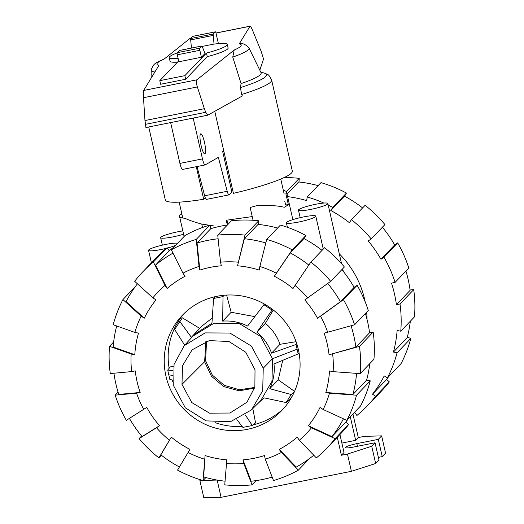 <?xml version="1.0" encoding="UTF-8"?>
<svg xmlns="http://www.w3.org/2000/svg" width="524" height="524" viewBox="0 0 524 524"><rect width="100%" height="100%" fill="white"/><g stroke="black" fill="none" stroke-linecap="round" stroke-linejoin="round"><path stroke-width="0.79" d="M227.318 224.999L226.237 220.25L252.227 216.589M283.366 190.487A54.889 7.257 167.2 0 1 286.595 192.098A54.889 7.257 167.2 0 1 285.875 193.716L288.324 204.511L285.639 205.048L284.814 201.393M223.696 150.578L222.7 151.619A52.099 6.891 -12.8 0 0 223.866 151.344M222.7 151.619L231.857 191.928L229.099 194.81A5.581 1.087 -101.3 0 1 228.968 194.889A5.581 1.087 -101.3 0 1 227.2 191.286L204.642 195.786A5.581 1.087 78.7 0 0 206.417 199.389L228.968 194.889M201.118 145.58A10.231 1.985 -101.3 0 1 200.777 133.803A10.231 1.985 -101.3 0 1 204.439 142.102A10.231 1.985 -101.3 0 1 204.779 153.873A10.231 1.985 -101.3 0 1 201.118 145.58M185.679 79.255L160.619 84.253L159.8 80.657L184.861 75.659L206.443 53.075L207.255 56.671L185.679 79.255L184.861 75.659M197.031 166.54L204.642 195.786M170.634 122.59L179.909 163.396A7.441 1.448 78.7 0 0 182.575 169.429A7.441 1.448 78.7 0 0 182.64 169.409M227.2 191.286L218.364 157.357L205.192 164.909A7.441 1.448 -101.3 0 1 205.126 164.929A7.441 1.448 -101.3 0 1 202.461 158.896L193.192 118.09M206.443 53.075A29.77 3.937 -12.8 0 0 227.285 44.429L228.104 48.025A29.77 3.937 167.2 0 1 207.255 56.671M227.285 44.429A29.77 3.937 -12.8 0 0 213.065 44.252L202.192 46.42M178.677 60.902L159.8 80.657M177.498 62.133A29.77 3.937 167.2 0 1 170.045 61.216L169.226 57.62A29.77 3.937 -12.8 0 0 178.121 58.426M177.099 52.976A29.77 3.937 -12.8 0 0 169.226 57.62M201.426 57.254L205.022 53.494L202.343 46.819A1.86 0.36 -101.3 0 0 201.858 45.994L179.306 50.494A1.86 0.36 78.7 0 0 179.26 50.52L177.191 52.688A1.86 0.36 78.7 0 0 177.295 54.804L178.874 61.76L201.426 57.254L199.847 50.304A1.86 0.36 -101.3 0 1 199.742 48.188L201.819 46.02A1.86 0.36 -101.3 0 1 201.858 45.994M227.671 223.263L227.141 220.932L226.237 220.25M192.891 36.339A1.86 0.36 78.7 0 0 192.839 36.333A1.86 0.36 78.7 0 0 192.793 36.359L190.723 38.527A1.86 0.36 78.7 0 0 190.69 39.909L191.443 48.07M214.047 44.114L213.242 35.409A1.86 0.36 -101.3 0 1 213.275 34.027L215.351 31.859A1.86 0.36 -101.3 0 1 215.39 31.833A1.86 0.36 -101.3 0 1 216.058 33.34L218.397 43.623M190.69 39.909L213.242 35.409M205.231 197.653L203.692 199.264L196.29 166.691M148.724 126.959L165.315 199.978A65.127 8.613 -12.8 0 0 203.692 199.264M214.768 111.298L233.409 193.336A65.127 8.613 -12.8 0 0 292.327 171.125L271.635 80.041A65.127 8.613 -12.8 0 1 241.669 94.484L242.298 95.984L207.759 115.182L205.716 112.306L204.347 108.691L197.371 86.951C196.245 83.198 196.074 80.82 196.873 79.831L234.202 50.029L232.761 57.09L241.073 83.585L240.418 87.606L241.669 94.484M191.299 37.925L190.278 38.2L163.947 59.219A43.217 5.718 -12.8 0 0 158.916 65.362L143.668 90.449L143.491 97.706L144.971 120.54L145.914 127.522L207.687 115.182M232.761 57.09A50.186 6.635 -12.8 0 0 249.005 47.979A50.186 6.635 -12.8 0 0 248.939 47.867C245.972 44.678 242.959 43.204 239.9 43.433L239.232 43.885L250.04 26.2C250.603 26.292 251.527 27.864 252.804 30.923L261.129 51.254L263.539 59.035L259.819 70.203M204.347 108.691L144.971 120.54M241.073 83.585A56.461 7.467 -12.8 0 0 261.063 72.751L249.005 47.979M164.857 58.655C154.973 63.319 153.643 63.083 151.181 70.078A50.186 6.635 -12.8 0 0 151.174 70.209A50.186 6.635 -12.8 0 0 154.888 71.985M254.795 316.601L231.149 312.278L226.61 295.071M296.08 341.681L280.006 344.307C277.026 336.022 272.153 329.026 265.38 323.321L273.266 309.992M294.567 391.369L278.224 379.841L282.718 360.335M256.282 405.098L263.913 397.834L286.091 402.53L289.811 399.596L292.34 395.98M236.887 419.613L242.881 427.394L252.293 425.521L255.561 422.894L252.823 408.569M173.647 366.125L170.208 366.938L167.713 370.075L169.861 379.527L172.802 380.051M199.703 328.371L182.352 317.826L174.656 329.478L184.684 345.165M212.299 317.989L201.917 326.059L191.352 337.279L179.791 321.461L178.619 323.072M231.149 312.278L222.693 321.12L223.001 296.597L224.01 295.261M264.437 304.064L247.603 326.052C239.665 322.129 231.359 320.485 222.693 321.12M272.572 309.455L272.035 310.044L263.86 304.686M265.38 323.321L256.93 332.17L272.035 310.044M280.006 344.307L271.55 353.15C268.557 344.844 263.683 337.849 256.93 332.17M296.787 343.777L296.021 344.464L271.55 353.15M296.021 344.464L298.169 353.923L299.08 353.091M278.224 379.841L269.768 388.69C273.476 380.869 274.884 372.616 274 363.944L298.169 353.923M294.206 392.188L291.226 394.52L269.768 388.69M286.091 402.53L291.226 394.52M252.293 425.521L245.383 415.015M172.913 370.501L167.713 370.075M182.352 317.826L179.791 321.461M214.925 296.735L213.589 298.477L211.951 323.269L193.461 334.901M223.001 296.597L213.589 298.477M251.474 409.919L260.677 400.696L271.976 381.354L272.519 358.704L260.598 336.474L239.003 323.367L214.047 323.21L193.022 336.048L184.225 345.657L174.047 364.442L173.752 386.037L185.273 407.783L206.148 420.89L230.501 421.676L251.474 409.919L262.707 390.688L263.251 368.176L251.396 346.082L229.931 333.054L205.126 332.897L184.225 345.657M254.782 387.439L239.403 389.751L224.292 385.35L212.279 375.04L205.591 360.754L206.541 341.334M181.985 384.393L191.791 402.563L209.541 413.161L229.957 413.03L246.968 402.216L254.867 387.085L255.018 369.82L245.743 352.22L228.942 341.497L209.259 340.613L192.125 349.816L182.529 365.667L181.985 384.393L205.591 360.754M272.166 477.095A123.736 120.271 43.7 0 1 262.046 479.578A123.736 120.271 43.7 0 1 251.199 481.229L242.972 459.849A98.8 96.036 43.7 0 0 253.852 458.323A98.8 96.036 43.7 0 0 264.456 455.566L265.275 459.188L273.495 480.554A127.456 123.887 43.7 0 0 298.392 470.139L281.368 452.454L279.227 449.382L296.257 467.074A123.736 120.271 43.7 0 0 313.771 455.232M265.819 242.946A123.736 120.271 43.7 0 0 244.381 238.728L237.516 265.792L244.996 235.119L258.712 220.768A127.456 123.887 43.7 0 0 231.444 220.761L217.735 235.106L220.512 262.17L221.338 265.786A98.8 96.036 43.7 0 0 210.458 267.319A98.8 96.036 43.7 0 0 199.86 270.076L197.07 243.005A123.736 120.271 43.7 0 1 207.701 240.378A123.736 120.271 43.7 0 1 218.108 238.767M197.07 243.005L210.786 228.654A123.736 120.271 43.7 0 1 221.416 226.027A123.736 120.271 43.7 0 1 227.403 224.986M247.276 429.366A68.847 66.915 43.7 0 1 173.32 395.05A68.847 66.915 43.7 0 1 182.385 315.258A68.847 66.915 43.7 0 1 217.034 296.276A68.847 66.915 43.7 0 1 290.997 330.592A68.847 66.915 43.7 0 1 281.925 410.384A68.847 66.915 43.7 0 1 247.276 429.366M184.389 313.247A68.847 66.915 -136.3 0 0 169.134 368.293M172.193 379.939A68.847 66.915 -136.3 0 0 173.051 382.219M215.456 422.744A68.847 66.915 -136.3 0 0 242.134 426.431M253.138 424.84A68.847 66.915 -136.3 0 0 283.844 408.288M237.516 265.792A98.8 96.036 43.7 0 1 259.236 270.089L259.858 266.474A102.521 99.652 43.7 0 1 276.325 273.214L292.196 249.843L305.911 235.499L303.953 238.558A123.736 120.271 43.7 0 1 322.057 250.354M171.355 249.81A127.456 123.887 43.7 0 1 196.251 239.396L209.967 225.045A127.456 123.887 43.7 0 0 185.07 235.459L171.355 249.81L182.948 273.187L185.083 276.259A98.8 96.036 43.7 0 0 167.117 288.475L155.523 265.092A123.736 120.271 43.7 0 1 173.005 253.144M310.85 262.079A127.456 123.887 43.7 0 1 330.67 281.342L344.386 266.991A127.456 123.887 43.7 0 0 324.566 247.728L310.85 262.079L293.014 288.514A98.8 96.036 43.7 0 0 274.36 276.286L290.237 252.909A123.736 120.271 43.7 0 1 308.813 265.079M152.864 297.855A102.521 99.652 43.7 0 1 164.975 285.41L153.388 262.033A127.456 123.887 43.7 0 0 142.731 271.917A127.456 123.887 43.7 0 0 134.655 281.29L152.864 297.855L155.995 299.905A98.8 96.036 43.7 0 0 144.277 318.199L126.055 301.627A123.736 120.271 43.7 0 1 137.412 283.798M327.736 283.471A123.736 120.271 43.7 0 1 340.417 301.686L317.531 318.245A98.8 96.036 43.7 0 0 304.778 299.944L330.67 281.342M144.277 318.199L141.146 316.149L122.93 299.577A127.456 123.887 43.7 0 0 113.204 324.742L134.858 332.413L138.5 333.133A98.8 96.036 43.7 0 0 134.812 354.709L113.151 347.039A123.736 120.271 43.7 0 1 116.701 325.98M351.06 325.81A123.736 120.271 43.7 0 1 355.875 347.111L329.046 354.768A98.8 96.036 43.7 0 0 324.14 333.185L354.565 324.808L368.274 310.457A127.456 123.887 43.7 0 0 357.139 285.292L343.423 299.643A127.456 123.887 43.7 0 1 354.565 324.808M131.662 371.595A102.521 99.652 43.7 0 1 131.17 353.988L109.516 346.318A127.456 123.887 43.7 0 0 110.282 373.56L131.662 371.595L135.264 370.874A98.8 96.036 43.7 0 0 140.17 392.456L118.778 394.421A123.736 120.271 43.7 0 1 113.931 373.226M356.562 373.363A123.736 120.271 43.7 0 1 352.907 394.493L325.81 392.509A98.8 96.036 43.7 0 0 329.498 370.933L333.14 371.654L360.23 373.632L373.946 359.281A127.456 123.887 43.7 0 0 373.18 332.039L359.464 346.39L329.046 354.768M140.17 392.456L136.567 393.177L115.188 395.142A127.456 123.887 43.7 0 0 126.33 420.307L146.779 407.397A98.8 96.036 43.7 0 0 159.532 425.691L142.083 436.564A123.736 120.271 43.7 0 1 129.408 418.394M343.436 418.82A123.736 120.271 43.7 0 1 331.974 436.616L308.315 425.737A98.8 96.036 43.7 0 0 320.04 407.443L323.164 409.493L346.816 420.372L360.532 406.021A127.456 123.887 43.7 0 0 370.258 380.856L356.543 395.207L329.452 393.229L325.81 392.509M179.398 466.982A123.736 120.271 43.7 0 1 160.855 454.812L171.296 437.127A98.8 96.036 43.7 0 0 189.95 449.356L177.551 470.107A127.456 123.887 43.7 0 0 203.03 480.534L205.074 455.546A98.8 96.036 43.7 0 0 226.794 459.849L224.757 484.838A127.456 123.887 43.7 0 0 252.018 484.844L243.798 463.471L242.972 459.849M348.205 418.918A123.736 120.271 43.7 0 1 345.689 422.265L348.807 424.316L335.098 438.667L311.446 427.787A102.521 99.652 43.7 0 1 299.335 440.232L297.193 437.167A98.8 96.036 43.7 0 1 279.227 449.382M224.999 481.183A123.736 120.271 43.7 0 1 203.653 476.925L205.074 455.546M244.381 238.728L258.09 224.377A123.736 120.271 43.7 0 1 277.582 228.045M155.523 265.092L169.239 250.741A123.736 120.271 43.7 0 1 174.106 246.935M290.237 252.909L303.953 238.558M341.871 269.624A123.736 120.271 43.7 0 1 354.126 287.335L340.417 301.686M365.398 313.47A123.736 120.271 43.7 0 1 369.584 332.76L355.875 347.111M369.806 363.61A123.736 120.271 43.7 0 1 366.623 380.142L352.907 394.493M345.689 422.265L331.974 436.616M258.712 220.768L258.09 224.377M217.735 235.106A127.456 123.887 43.7 0 1 244.996 235.119M220.512 262.17A102.521 99.652 43.7 0 1 238.138 262.177M305.911 235.499A127.456 123.887 43.7 0 0 280.432 225.065L266.716 239.416L259.858 266.474M266.716 239.416A127.456 123.887 43.7 0 1 292.196 249.843M274.36 276.286L276.325 273.214M294.979 285.442A102.521 99.652 43.7 0 1 307.791 297.901M343.423 299.643L320.544 316.195A102.521 99.652 43.7 0 1 327.742 332.465M320.544 316.195L317.531 318.245M354.126 287.335L357.139 285.292M369.584 332.76L373.18 332.039M359.464 346.39A127.456 123.887 43.7 0 1 360.23 373.632M332.648 354.047A102.521 99.652 43.7 0 1 333.14 371.654M366.623 380.142L370.258 380.856M356.543 395.207A127.456 123.887 43.7 0 1 346.816 420.372M329.452 393.229A102.521 99.652 43.7 0 1 323.164 409.493M299.335 440.232L316.358 457.917A127.456 123.887 43.7 0 0 327.022 448.033L340.731 433.682A127.456 123.887 43.7 0 0 348.807 424.316M335.098 438.667A127.456 123.887 43.7 0 1 327.022 448.033M311.446 427.787L308.315 425.737M309.357 458.664L298.392 470.139M281.368 452.454A102.521 99.652 43.7 0 1 265.275 459.188M205.88 477.554L203.03 480.534M204.452 459.168A102.521 99.652 43.7 0 1 187.985 452.428M161.405 455.245L158.896 457.878L171.296 437.127M169.331 440.193A102.521 99.652 43.7 0 1 156.519 427.741L139.076 438.608L141.591 435.975M158.896 457.878A127.456 123.887 43.7 0 1 139.076 438.608M159.532 425.691L156.519 427.741M115.188 395.142L118.064 392.129M143.766 409.447A102.521 99.652 43.7 0 1 136.567 393.177M109.516 346.318L113.656 341.989M134.812 354.709L131.17 353.988M122.93 299.577L135.257 286.68M134.858 332.413A102.521 99.652 43.7 0 1 141.146 316.149M153.388 262.033L167.104 247.682L169.239 250.741M142.731 271.917L156.44 257.566A127.456 123.887 43.7 0 1 167.104 247.682M167.117 288.475L164.975 285.41M182.948 273.187A102.521 99.652 43.7 0 1 199.035 266.454L196.251 239.396M209.967 225.045L210.786 228.654M199.86 270.076L199.035 266.454M256.059 480.613L252.018 484.844M243.798 463.471A102.521 99.652 43.7 0 1 226.178 463.465M367.023 319.371A92.846 90.246 -136.3 0 0 366.676 312.134M365.195 301.889A92.846 90.246 -136.3 0 0 339.297 253.812M318.12 185.627A123.736 120.271 -136.3 0 0 298.628 181.959L287.047 194.077M362.595 207.936A123.736 120.271 -136.3 0 0 344.484 196.14L330.775 210.484L332.733 207.425L346.449 193.074L344.602 196.199M394.592 244.787L397.67 242.867L383.961 257.219L380.955 259.269L394.664 244.918A123.736 120.271 -136.3 0 0 382.409 227.206M410.069 289.955L413.718 289.621L400.002 303.972L396.406 304.686L410.122 290.335A123.736 120.271 -136.3 0 0 405.936 271.052M407.299 337.201L410.796 338.439L397.081 352.79L393.445 352.069L407.161 337.718A123.736 120.271 -136.3 0 0 410.344 321.186M353.15 413.75A123.736 120.271 -136.3 0 0 354.761 412.44L356.896 415.499A127.456 123.887 -136.3 0 0 367.56 405.615L381.269 391.264A127.456 123.887 -136.3 0 0 389.345 381.891L375.636 396.242L372.512 394.199L386.227 379.848A123.736 120.271 -136.3 0 0 388.743 376.501M346.449 193.074A127.456 123.887 -136.3 0 0 320.97 182.647L307.254 196.998L306.638 200.607A123.736 120.271 -136.3 0 0 287.624 196.624M380.955 259.269A123.736 120.271 -136.3 0 0 368.202 240.968L371.208 238.924L384.924 224.573A127.456 123.887 -136.3 0 0 365.104 205.303L351.388 219.654L349.429 222.72A123.736 120.271 -136.3 0 0 330.775 210.484M396.406 304.686A123.736 120.271 -136.3 0 0 391.507 283.104L395.103 282.39L408.812 268.039A127.456 123.887 -136.3 0 0 397.67 242.867M393.445 352.069A123.736 120.271 -136.3 0 0 397.133 330.493L400.768 331.207A127.456 123.887 -136.3 0 0 400.002 303.972M372.512 394.199A123.736 120.271 -136.3 0 0 384.23 375.904L387.354 377.955L401.07 363.604A127.456 123.887 -136.3 0 0 410.796 338.439M182.66 230.134A127.456 123.887 -136.3 0 0 181.782 231.077M367.56 405.615A127.456 123.887 -136.3 0 0 375.636 396.242M386.588 379.383L389.345 381.891M387.354 377.955A127.456 123.887 -136.3 0 0 397.081 352.79M400.768 331.207L414.484 316.863A127.456 123.887 -136.3 0 0 413.718 289.621M395.103 282.39A127.456 123.887 -136.3 0 0 383.961 257.219M371.208 238.924A127.456 123.887 -136.3 0 0 351.388 219.654M332.733 207.425A127.456 123.887 -136.3 0 0 328.234 205.113M323.845 203.057A127.456 123.887 -136.3 0 0 307.254 196.998M286.438 191.745L299.243 178.343L299.001 181.998M299.243 178.343A127.456 123.887 -136.3 0 0 284.028 177.61M177.557 243.326A15.072 1.991 -12.8 0 0 165.708 244.433A15.072 1.991 -12.8 0 0 148.567 250.334A15.072 1.991 -12.8 0 0 160.816 249.555A15.072 1.991 -12.8 0 0 166.357 248.304M167.359 248.042A15.072 1.991 -12.8 0 0 175.632 245.337M182.837 230.92A15.072 1.991 -12.8 0 0 177.793 231.791A15.072 1.991 -12.8 0 0 160.652 237.686A15.072 1.991 -12.8 0 0 172.9 236.907A15.072 1.991 -12.8 0 0 183.583 234.202M315.618 204.281A15.072 1.991 -12.8 0 0 298.477 210.183A15.072 1.991 -12.8 0 0 310.725 209.404A15.072 1.991 -12.8 0 0 327.867 203.502A15.072 1.991 -12.8 0 0 315.618 204.281M303.54 216.929A15.072 1.991 -12.8 0 0 286.392 222.824A15.072 1.991 -12.8 0 0 298.641 222.045A15.072 1.991 -12.8 0 0 315.789 216.15A15.072 1.991 -12.8 0 0 303.54 216.929M253.066 220.277L250.164 207.497A54.889 7.257 167.2 0 0 256.524 205.716C268.563 205.107 277.805 205.624 284.25 207.268A54.889 7.257 167.2 0 0 288.324 204.511M214.067 225.982L210.039 225.359M209.299 225.241L201.773 224.076C194.62 222.176 189.007 220.231 184.933 218.253A54.889 7.257 167.2 0 1 179.542 216.419A54.889 7.257 167.2 0 1 180.269 214.794L181.959 214.454M202.546 227.482L201.773 224.076M352.934 413.973L358.292 437.566L364.376 436.348L381.636 435.876L378.315 439.348L356.837 443.638A10.048 1.33 -12.8 0 0 345.408 447.568A10.048 1.33 -12.8 0 0 353.576 447.051L375.053 442.767L371.732 446.245L347.464 454.053L341.373 455.264L344.019 452.5L339.932 434.52M350.287 416.737L355.652 440.33L341.877 443.081M358.292 437.566L355.652 440.33M202.755 480.456L199.893 480.534L200.594 479.801M217.093 480.056L203.122 480.442M337.292 437.285L341.373 455.264M378.315 439.348L382.238 456.614L385.559 453.142L381.636 435.876M382.238 456.614L378.374 457.387M371.732 446.245L375.649 463.504L378.976 460.033L375.053 442.767M375.649 463.504L351.388 471.318L347.464 454.053M351.388 471.318L221.076 497.322L217.159 480.069M221.076 497.322L203.816 497.8L199.893 480.534M202.461 158.896L179.909 163.396M199.847 50.304L177.295 54.804M192.793 36.359L215.351 31.859M190.723 38.527L213.275 34.027M199.742 48.188L177.191 52.688M201.819 46.02L179.26 50.52M197.371 86.951L143.491 97.706M205.716 112.306L145.292 124.365M249.922 26.292L215.993 33.064M191.214 38.01L190.278 38.2M196.873 79.831L143.668 90.449M234.202 50.029A43.217 5.718 -12.8 0 0 239.232 43.885M240.418 87.606A61.4 8.122 -12.8 0 0 264.555 73.17C267.364 74.899 267.79 72.423 271.635 80.041M172.606 375.361L168.617 374.837M297.265 349.161L272.519 358.704L263.251 368.176M254.592 388.133L239.068 390.806L223.709 386.561L211.441 376.225L204.629 361.763L205.847 341.556M357.434 446.278L356.837 443.638M284.178 194.057L280.772 179.051M205.126 164.929L182.575 169.429M182.771 218.03L179.162 202.133M192.839 36.333L215.39 31.833M207.759 115.182L145.914 127.522M250.04 26.2L215.973 32.999M151.174 70.209L151.128 78.181M260.723 72.05L264.555 73.17M264.037 397.86L261.797 400.205M300.173 217.65L298.477 210.183M287.414 227.305L286.392 222.824M292.851 219.635L286.595 192.098M323.269 249.083L315.789 216.15M343.292 271.38L342.696 268.76M341.543 263.69L327.867 203.502M162.348 245.16L160.652 237.686M151.41 262.832L148.567 250.334M184.101 236.475L179.542 216.419"/></g></svg>
